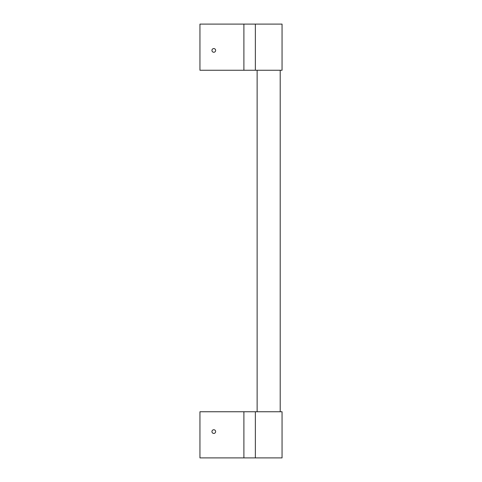 <?xml version="1.0" encoding="UTF-8"?>
<svg xmlns="http://www.w3.org/2000/svg" width="482" height="482" viewBox="0 0 482 482"><rect width="100%" height="100%" fill="white"/><g stroke="black" fill="none" stroke-linecap="round" stroke-linejoin="round"><path stroke-width="0.72" d="M255.364 70.252L199.952 70.252L199.952 24.1L282.048 24.1L282.048 70.252L255.364 70.252L255.364 24.1M213.797 48.562A1.844 1.844 0 0 1 215.394 51.327A1.844 1.844 0 0 1 212.194 51.327A1.844 1.844 0 0 1 213.797 48.562M280.205 411.749L280.205 70.252M255.364 411.749L199.952 411.749L199.952 457.9L282.048 457.9L282.048 411.749L255.364 411.749L255.364 457.9M213.797 433.439A1.844 1.844 0 0 0 215.394 430.673A1.844 1.844 0 0 0 212.194 430.673A1.844 1.844 0 0 0 213.797 433.439M243.898 70.252L243.898 24.1M243.898 411.749L243.898 457.9M257.129 411.749L257.129 70.252"/></g></svg>
